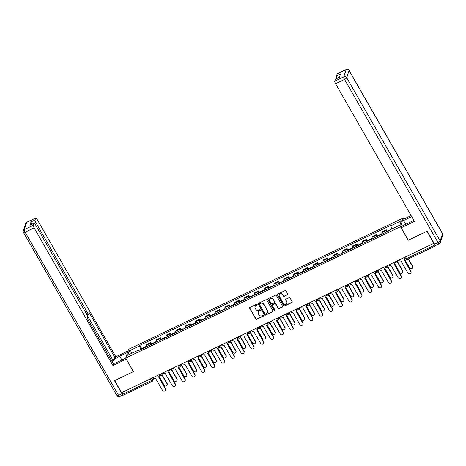 <?xml version="1.0" encoding="UTF-8"?>
<svg xmlns="http://www.w3.org/2000/svg" width="466" height="466" viewBox="0 0 466 466"><rect width="100%" height="100%" fill="white"/><g stroke="black" fill="none" stroke-linecap="round" stroke-linejoin="round"><path stroke-width="0.7" d="M257.168 304.473A0.495 0.46 -161.9 0 0 256.492 304.263L249.933 307.403A0.711 0.658 -161.9 0 0 249.654 308.294L255.793 319.012A0.711 0.658 -161.9 0 0 256.749 319.309L263.313 316.175A0.495 0.46 -161.9 0 0 263.506 315.552A0.495 0.46 -161.9 0 0 262.836 315.342L261.985 315.744A2.272 2.109 -161.9 0 1 258.921 314.783L258.409 313.892A2.272 2.109 -161.9 0 1 259.294 311.043L260.144 310.636A0.495 0.46 -161.9 0 0 260.337 310.012A0.495 0.46 -161.9 0 0 259.667 309.803L258.816 310.21A2.272 2.109 -161.9 0 1 255.747 309.249L255.234 308.358A2.272 2.109 -161.9 0 1 256.119 305.504L256.97 305.096A0.495 0.46 -161.9 0 0 257.168 304.473M287.452 294.809A0.711 0.658 -161.9 0 0 287.732 293.918L286.007 290.912A0.711 0.658 -161.9 0 0 285.052 290.609L277.759 294.098A0.711 0.658 -161.9 0 0 277.486 294.99L283.619 305.708A0.711 0.658 -161.9 0 0 284.58 306.005L291.867 302.521A0.711 0.658 -161.9 0 0 292.147 301.63L290.068 297.995A0.711 0.658 -161.9 0 0 289.106 297.698L285.99 299.189A0.711 0.658 -161.9 0 0 285.71 300.081L286.741 301.881A1.899 1.765 -161.9 0 1 285.285 304.444A1.899 1.765 -161.9 0 1 283.439 303.459L279.396 296.405A1.899 1.765 -161.9 0 1 280.852 293.842A1.899 1.765 -161.9 0 1 282.699 294.827L283.375 296.003A0.711 0.658 -161.9 0 0 284.336 296.3L287.539 294.553A0.711 0.658 -161.9 0 0 287.813 294.302M400.463 226.709L408.21 240.235L426.967 231.27L433.875 243.339L121.597 392.652L114.683 380.582L133.433 371.618L125.692 358.086L400.463 226.709L403.329 217.948L128.558 349.325L125.692 358.086M266.797 300.098A0.711 0.658 -161.9 0 0 265.836 299.795L258.548 303.284A0.711 0.658 -161.9 0 0 258.269 304.176L264.408 314.894A0.711 0.658 -161.9 0 0 265.37 315.191L272.657 311.707A0.711 0.658 -161.9 0 0 272.936 310.816L266.797 300.098M268.154 298.689L275.441 295.205A0.711 0.658 -161.9 0 1 276.402 295.502L282.542 306.22A0.711 0.658 -161.9 0 1 282.262 307.111L279.146 308.603A0.711 0.658 -161.9 0 1 278.185 308.306L275.697 303.96A0.711 0.658 -161.9 0 0 274.736 303.657L272.668 304.648A0.711 0.658 -161.9 0 0 272.389 305.539L274.981 310.065A0.495 0.46 -161.9 0 1 274.602 310.735A0.495 0.46 -161.9 0 1 274.119 310.478L267.88 299.58A0.711 0.658 -161.9 0 1 268.154 298.689M403.987 219.102L403.329 217.948M433.875 243.339L435.04 244.965A1.445 0.384 64.4 0 0 435.827 245.763A1.445 0.384 64.4 0 0 435.902 245.669L436.013 245.314M123.618 394.982A1.445 0.384 -115.6 0 1 123.548 395.075A1.445 0.384 -115.6 0 1 122.756 394.277L151.264 380.646A1.445 0.373 -29.8 0 0 152.691 379.534L153.483 377.629A1.445 1.346 -161.9 0 0 155.44 378.241L162.483 390.327A1.666 1.544 -161.9 0 0 165.512 390.153A1.666 1.544 -161.9 0 0 165.378 388.941L158.522 376.767A1.445 1.346 -161.9 0 0 159.087 374.949L159.162 374.711M121.777 392.57L122.756 394.277M150.646 344.776A3.332 0.885 -115.6 0 1 150.495 343.267L146.341 345.254A3.332 0.885 64.4 0 0 146.493 346.762M146.341 345.254L146.592 344.479L150.745 342.493L151.52 343.844M150.495 343.267L150.745 342.493M161.341 339.149L160.566 337.798L156.413 339.784L156.157 340.564A3.332 0.885 64.4 0 0 156.314 342.067M160.467 340.081A3.332 0.885 -115.6 0 1 160.31 338.578L160.566 337.798M171.156 334.454L170.381 333.103L166.228 335.089L165.978 335.87A3.332 0.885 64.4 0 0 166.129 337.372M170.282 335.386A3.332 0.885 -115.6 0 1 170.131 333.883L170.381 333.103M180.977 329.759L180.202 328.408L176.049 330.394L175.793 331.175A3.332 0.885 64.4 0 0 175.944 332.677M180.103 330.691A3.332 0.885 -115.6 0 1 179.946 329.188L180.202 328.408M190.792 325.064L190.017 323.713L185.864 325.699L185.608 326.48A3.332 0.885 64.4 0 0 185.765 327.982M189.918 326.002A3.332 0.885 -115.6 0 1 189.767 324.493L190.017 323.713M200.613 320.369L199.838 319.018L195.685 321.004L195.429 321.785A3.332 0.885 64.4 0 0 195.58 323.293M199.733 321.307A3.332 0.885 -115.6 0 1 199.582 319.798L199.838 319.018M210.428 315.68L209.653 314.323L205.5 316.309L205.244 317.09A3.332 0.885 64.4 0 0 205.401 318.598M209.554 316.612A3.332 0.885 -115.6 0 1 209.397 315.103L209.653 314.323M220.249 310.985L219.474 309.634L215.321 311.614L215.065 312.395A3.332 0.885 64.4 0 0 215.216 313.903M219.37 311.917A3.332 0.885 -115.6 0 1 219.218 310.408L219.474 309.634M230.064 306.29L229.289 304.939L225.136 306.925L224.88 307.7A3.332 0.885 64.4 0 0 225.037 309.208M229.19 307.222A3.332 0.885 -115.6 0 1 229.033 305.713L229.289 304.939M239.885 301.595L239.11 300.244L234.957 302.23L234.701 303.005A3.332 0.885 64.4 0 0 234.852 304.514M239.006 302.527A3.332 0.885 -115.6 0 1 238.854 301.024L239.11 300.244M249.7 296.9L248.926 295.549L244.772 297.535L244.516 298.316A3.332 0.885 64.4 0 0 244.673 299.819M248.827 297.832A3.332 0.885 -115.6 0 1 248.669 296.329L248.926 295.549M259.521 292.205L258.747 290.854L254.587 292.84L254.337 293.621A3.332 0.885 64.4 0 0 254.488 295.124M258.642 293.137A3.332 0.885 -115.6 0 1 258.49 291.634L258.747 290.854M269.336 287.51L268.562 286.159L264.408 288.145L264.152 288.926A3.332 0.885 64.4 0 0 264.309 290.429M268.463 288.442A3.332 0.885 -115.6 0 1 268.305 286.94L268.562 286.159M279.151 282.815L278.377 281.464L274.224 283.45L273.973 284.231A3.332 0.885 64.4 0 0 274.125 285.74M278.278 283.753A3.332 0.885 -115.6 0 1 278.126 282.245L278.377 281.464M288.972 278.126L288.198 276.769L284.044 278.755L283.788 279.536A3.332 0.885 64.4 0 0 283.945 281.045M288.099 279.058A3.332 0.885 -115.6 0 1 287.941 277.55L288.198 276.769M298.788 273.431L298.013 272.074L293.86 274.06L293.609 274.841A3.332 0.885 64.4 0 0 293.761 276.35M297.914 274.363A3.332 0.885 -115.6 0 1 297.762 272.855L298.013 272.074M308.608 268.736L307.834 267.385L303.681 269.371L303.424 270.146A3.332 0.885 64.4 0 0 303.576 271.655M307.735 269.668A3.332 0.885 -115.6 0 1 307.577 268.16L307.834 267.385M318.424 264.041L317.649 262.69L313.496 264.676L313.239 265.451A3.332 0.885 64.4 0 0 313.397 266.96M317.55 264.973A3.332 0.885 -115.6 0 1 317.398 263.465L317.649 262.69M328.245 259.346L327.47 257.995L323.317 259.981L323.06 260.762A3.332 0.885 64.4 0 0 323.212 262.265M327.365 260.278A3.332 0.885 -115.6 0 1 327.214 258.776L327.47 257.995M338.06 254.652L337.285 253.3L333.132 255.286L332.875 256.067A3.332 0.885 64.4 0 0 333.033 257.57M337.186 255.584A3.332 0.885 -115.6 0 1 337.029 254.081L337.285 253.3M347.881 249.957L347.106 248.605L342.953 250.591L342.696 251.372A3.332 0.885 64.4 0 0 342.848 252.875M347.001 250.889A3.332 0.885 -115.6 0 1 346.85 249.386L347.106 248.605M357.696 245.262L356.921 243.91L352.768 245.897L352.512 246.677A3.332 0.885 64.4 0 0 352.669 248.18M356.822 246.199A3.332 0.885 -115.6 0 1 356.665 244.691L356.921 243.91M367.517 240.567L366.742 239.215L362.589 241.202L362.332 241.982A3.332 0.885 64.4 0 0 362.484 243.491M366.637 241.505A3.332 0.885 -115.6 0 1 366.486 239.996L366.742 239.215M377.332 235.878L376.557 234.52L372.404 236.507L372.148 237.287A3.332 0.885 64.4 0 0 372.305 238.796M376.458 236.81A3.332 0.885 -115.6 0 1 376.301 235.301L376.557 234.52M387.153 231.183L386.378 229.831L382.219 231.812L381.969 232.592A3.332 0.885 64.4 0 0 382.12 234.101M386.273 232.115A3.332 0.885 -115.6 0 1 386.122 230.606L386.378 229.831M138.647 350.514L138.251 350.199L127.678 355.249L129.082 350.962L139.654 345.906L140.755 349.506M391.731 228.998L390.764 225.841L390.962 225.241L139.852 345.306L139.654 345.906M390.764 225.841L401.337 220.785L399.933 225.078L389.36 230.134L389.168 230.734L138.058 350.799L138.251 350.199M141.705 348.539L139.852 345.306M129.082 350.962L132.356 353.018M257.226 304.7A0.495 0.46 -161.9 0 1 257.057 304.846L256.207 305.247A2.272 2.109 -161.9 0 0 255.1 306.576M258.269 312.115A2.272 2.109 -161.9 0 1 259.376 310.787L260.226 310.379A0.495 0.46 -161.9 0 0 260.401 310.24M249.654 307.653A0.711 0.658 -161.9 0 0 249.735 308.038L255.875 318.756A0.711 0.658 -161.9 0 0 256.836 319.059L263.395 315.919A0.495 0.46 -161.9 0 0 263.57 315.779M258.269 303.535A0.711 0.658 -161.9 0 0 258.356 303.919L264.496 314.637A0.711 0.658 -161.9 0 0 265.451 314.934L272.744 311.451A0.711 0.658 -161.9 0 0 273.018 311.201M259.708 303.791A0.495 0.46 -161.9 0 0 259.51 304.415L264.898 313.822A0.495 0.46 -161.9 0 0 265.568 314.032L266.465 313.606A2.272 2.109 -161.9 0 0 267.35 310.752L263.669 304.321A2.272 2.109 -161.9 0 0 260.599 303.366L259.789 303.535A0.495 0.46 -161.9 0 0 259.533 303.931M267.571 312.278A2.272 2.109 -161.9 0 0 267.437 310.496L267.35 310.752M259.789 303.535L260.686 303.11A2.272 2.109 -161.9 0 1 263.75 304.071L267.437 310.496M272.389 304.898A0.711 0.658 -161.9 0 1 272.75 304.391L274.824 303.401A0.711 0.658 -161.9 0 1 275.779 303.704L278.266 308.049A0.711 0.658 -161.9 0 0 279.227 308.346L282.349 306.855A0.711 0.658 -161.9 0 0 282.623 306.605M267.874 298.939A0.711 0.658 -161.9 0 0 267.962 299.323L274.2 310.222A0.495 0.46 -161.9 0 0 275.045 310.292M273.111 299.446A1.899 1.765 -161.9 0 0 269.657 299.65A1.899 1.765 -161.9 0 0 269.808 301.03L271.229 303.512A0.711 0.658 -161.9 0 0 272.191 303.815L274.258 302.824A0.711 0.658 -161.9 0 0 274.538 301.933L273.198 299.189A1.899 1.765 -161.9 0 0 269.703 299.522M274.62 302.317A0.711 0.658 -161.9 0 0 274.62 301.677L274.538 301.933M273.198 299.189L274.62 301.677M279.291 294.896A1.899 1.765 -161.9 0 1 282.786 294.57L283.456 295.747A0.711 0.658 -161.9 0 0 284.417 296.044L287.539 294.553M286.934 303.133A1.899 1.765 -161.9 0 0 286.829 301.624L286.741 301.881M285.71 299.44A0.711 0.658 -161.9 0 0 285.792 299.824L286.829 301.624M277.48 294.349A0.711 0.658 -161.9 0 0 277.567 294.733L283.707 305.451A0.711 0.658 -161.9 0 0 284.662 305.748L291.955 302.265A0.711 0.658 -161.9 0 0 292.229 302.015M144.635 347.653A1.812 0.483 -115.6 0 1 144.722 347.094L146.376 346.302M159.052 376.312L164.154 385.219A1.666 1.544 -161.9 0 0 167.183 385.044A1.666 1.544 -161.9 0 0 167.049 383.833L161.883 374.81M143.563 348.166A1.812 0.483 -115.6 0 1 143.656 347.607A1.812 0.483 -115.6 0 1 144.145 347.886M141.297 349.244A1.812 0.483 -115.6 0 1 141.39 348.69L143.656 347.607M161.993 374.483L167.154 383.501A1.666 1.544 18.1 0 1 167.294 384.712L167.183 385.044M159.349 375.031A1.445 1.346 18.1 0 1 159.314 375.672L159.203 376.004M158.661 376.691L165.482 388.609A1.666 1.544 18.1 0 1 165.622 389.821L165.512 390.153M154.45 342.959A1.812 0.483 -115.6 0 1 154.543 342.399L156.197 341.607M168.873 371.618L173.969 380.524A1.666 1.544 -161.9 0 0 176.998 380.349A1.666 1.544 -161.9 0 0 176.864 379.138L171.698 370.115M153.378 343.471A1.812 0.483 -115.6 0 1 153.471 342.912A1.812 0.483 -115.6 0 1 153.961 343.192M151.118 344.555A1.812 0.483 -115.6 0 1 151.205 343.995L153.471 342.912M171.814 369.794L176.975 378.806A1.666 1.544 18.1 0 1 177.109 380.017L176.998 380.349M164.271 338.264A1.812 0.483 -115.6 0 1 164.358 337.704L166.013 336.912M178.688 366.923L183.79 375.829A1.666 1.544 -161.9 0 0 186.819 375.654A1.666 1.544 -161.9 0 0 186.685 374.443L181.519 365.42M163.199 338.776A1.812 0.483 -115.6 0 1 163.286 338.217A1.812 0.483 -115.6 0 1 163.782 338.497M160.933 339.86A1.812 0.483 -115.6 0 1 161.026 339.3L163.286 338.217M181.629 365.099L186.79 374.111A1.666 1.544 18.1 0 1 186.924 375.322L186.819 375.654M126.28 359.123L112.97 365.56L34.111 227.862L25.112 232.167L118.562 395.337L121.964 393.718L114.49 380.675L133.375 371.647L126.251 359.21M125.744 358.185L117.811 361.977A8.143 2.109 -29.8 0 1 113.162 363.521M121.871 360.037L119.686 356.228A8.143 2.109 -29.8 0 0 112.108 361.686M119.686 356.228L127.521 352.482M128.016 350.974L115.842 356.799L115.347 358.307L89.291 312.808L88.901 314.014A2.173 0.577 64.4 0 1 88.79 314.148A2.173 0.577 64.4 0 1 87.608 312.96L35.841 222.573L34.373 223.278M111.98 361.459L112.58 359.63L115.347 358.307M115.842 356.799L36.977 219.102A2.173 0.577 64.4 0 0 35.795 217.907A2.173 0.577 64.4 0 0 35.684 218.047L26.684 222.352L24.319 229.581L33.319 225.276L33.954 223.336A2.173 0.577 64.4 0 1 34.065 223.197A2.173 0.577 64.4 0 1 35.247 224.391L87.014 314.771A2.173 0.577 64.4 0 1 87.806 317.358L87.41 318.558L113.465 364.051L112.97 365.56M35.684 218.047L35.049 219.987A2.173 0.577 64.4 0 0 35.841 222.573M31.711 224.321A2.173 0.577 -115.6 0 1 31.024 221.915L29.929 225.259A2.173 0.577 -115.6 0 1 30.034 225.125L34.065 223.197M33.319 225.276A2.173 0.577 64.4 0 0 34.111 227.862M121.964 393.718A2.173 0.577 64.4 0 0 123.146 394.906A2.173 0.577 64.4 0 0 123.187 394.883M112.58 359.63L87.567 315.954M405.705 224.321L403.527 220.517L404.016 219.008L411.105 215.618M403.527 220.517L411.676 216.62M434.621 244.219L438.023 242.594A2.173 0.577 64.4 0 0 439.205 243.788L435.809 245.413A2.173 0.577 -115.6 0 1 434.621 244.219L427.153 231.177L408.274 240.206L401.15 227.769L401.645 226.266L410.581 221.991A8.143 2.109 -29.8 0 0 413.75 220.237M401.15 227.769L414.431 221.42L335.572 83.723A2.173 0.577 -115.6 0 1 334.78 81.136L335.415 79.197A2.173 0.577 -115.6 0 1 335.52 79.057L339.475 77.164M337.198 78.253A2.173 0.577 -115.6 0 1 336.51 75.853L337.145 73.908A2.173 0.577 -115.6 0 1 337.25 73.774L346.25 69.469A2.173 0.577 64.4 0 0 346.145 69.609L337.145 73.908M335.415 79.197L339.44 77.269L340.535 73.925L336.51 75.853M163.205 372.759L163.304 372.934A1.445 1.346 -161.9 0 0 165.255 373.546L172.298 385.632A1.666 1.544 -161.9 0 0 175.327 385.458A1.666 1.544 -161.9 0 0 175.193 384.246L168.343 372.072A1.445 1.346 -161.9 0 0 168.902 370.254L168.983 370.021M169.17 370.336A1.445 1.346 18.1 0 1 169.129 370.977L169.024 371.309M168.476 371.996L175.303 383.914A1.666 1.544 18.1 0 1 175.437 385.126L175.327 385.458M173.02 368.064L173.119 368.239A1.445 1.346 -161.9 0 0 175.076 368.851L182.119 380.938A1.666 1.544 -161.9 0 0 185.148 380.763A1.666 1.544 -161.9 0 0 185.014 379.551L178.158 367.377A1.445 1.346 -161.9 0 0 178.723 365.56L178.932 365.56A1.445 0.373 -29.8 0 0 180.202 365.262A1.445 0.373 -29.8 0 0 181.449 364.237L181.53 363.998M178.985 365.641A1.445 1.346 18.1 0 1 178.95 366.282L178.839 366.614M178.292 367.301L185.119 379.219A1.666 1.544 18.1 0 1 185.252 380.431L185.148 380.763M174.086 333.569A1.812 0.483 -115.6 0 1 174.179 333.009L175.833 332.223M188.509 362.228L193.606 371.134A1.666 1.544 -161.9 0 0 196.635 370.959A1.666 1.544 -161.9 0 0 196.501 369.748L191.334 360.725M173.014 334.081A1.812 0.483 -115.6 0 1 173.107 333.522A1.812 0.483 -115.6 0 1 173.597 333.802M170.748 335.165A1.812 0.483 -115.6 0 1 170.841 334.605L173.107 333.522M191.444 360.404L196.611 369.416A1.666 1.544 18.1 0 1 196.745 370.627L196.635 370.959M183.907 328.874A1.812 0.483 -115.6 0 1 183.994 328.314L185.649 327.528M198.324 357.533L203.426 366.439A1.666 1.544 -161.9 0 0 206.455 366.264A1.666 1.544 -161.9 0 0 206.321 365.059L201.155 356.036M182.835 329.386A1.812 0.483 -115.6 0 1 182.922 328.827A1.812 0.483 -115.6 0 1 183.418 329.107M180.569 330.47A1.812 0.483 -115.6 0 1 180.657 329.911L182.922 328.827M201.265 355.709L206.426 364.727A1.666 1.544 18.1 0 1 206.56 365.932L206.455 366.264M193.722 324.179A1.812 0.483 -115.6 0 1 193.815 323.625L195.47 322.833M208.139 352.838L213.242 361.744A1.666 1.544 -161.9 0 0 216.271 361.569A1.666 1.544 -161.9 0 0 216.137 360.364L210.97 351.341M192.65 324.691A1.812 0.483 -115.6 0 1 192.743 324.132A1.812 0.483 -115.6 0 1 193.233 324.412M190.384 325.775A1.812 0.483 -115.6 0 1 190.477 325.216L192.743 324.132M211.081 351.014L216.247 360.032A1.666 1.544 18.1 0 1 216.381 361.237L216.271 361.569M182.841 363.369L182.94 363.544A1.445 1.346 -161.9 0 0 184.891 364.156L191.934 376.243A1.666 1.544 -161.9 0 0 194.963 376.068A1.666 1.544 -161.9 0 0 194.829 374.862L187.979 362.682A1.445 1.346 -161.9 0 0 188.538 360.865L188.753 360.865A1.445 0.373 -29.8 0 0 190.017 360.567A1.445 0.373 -29.8 0 0 191.27 359.542L191.345 359.303M188.806 360.946A1.445 1.346 18.1 0 1 188.765 361.587L188.654 361.919M188.113 362.606L194.939 374.53A1.666 1.544 18.1 0 1 195.073 375.736L194.963 376.068M192.656 358.674L192.755 358.849A1.445 1.346 -161.9 0 0 194.712 359.461L201.755 371.548A1.666 1.544 -161.9 0 0 204.784 371.373A1.666 1.544 -161.9 0 0 204.65 370.167L197.794 357.987A1.445 1.346 -161.9 0 0 198.359 356.175L198.434 355.937M198.621 356.257A1.445 1.346 18.1 0 1 198.586 356.892L198.475 357.224M197.928 357.911L204.755 369.835A1.666 1.544 18.1 0 1 204.889 371.041L204.784 371.373M202.477 353.985L202.576 354.154A1.445 1.346 -161.9 0 0 204.527 354.766L211.57 366.853A1.666 1.544 -161.9 0 0 214.599 366.678A1.666 1.544 -161.9 0 0 214.465 365.472L207.615 353.292A1.445 1.346 -161.9 0 0 208.174 351.481L208.255 351.242M208.442 351.562A1.445 1.346 18.1 0 1 208.401 352.197L208.29 352.529M207.749 353.216L214.576 365.14A1.666 1.544 18.1 0 1 214.71 366.346L214.599 366.678M203.537 319.484A1.812 0.483 -115.6 0 1 203.63 318.93L205.285 318.138M217.96 348.149L223.063 357.049A1.666 1.544 -161.9 0 0 226.092 356.88A1.666 1.544 -161.9 0 0 225.958 355.669L220.785 346.646M202.471 319.996A1.812 0.483 -115.6 0 1 202.559 319.443A1.812 0.483 -115.6 0 1 203.054 319.723M200.205 321.08A1.812 0.483 -115.6 0 1 200.293 320.521L202.559 319.443M220.901 346.32L226.062 355.337A1.666 1.544 18.1 0 1 226.196 356.548L226.092 356.88M212.292 349.29L212.391 349.465A1.445 1.346 -161.9 0 0 214.348 350.077L221.391 362.158A1.666 1.544 -161.9 0 0 224.42 361.989A1.666 1.544 -161.9 0 0 224.286 360.777L217.43 348.597A1.445 1.346 -161.9 0 0 217.995 346.786L218.071 346.547M218.257 346.867A1.445 1.346 18.1 0 1 218.222 347.502L218.111 347.834M217.564 348.527L224.391 360.445A1.666 1.544 18.1 0 1 224.525 361.657L224.42 361.989M213.358 314.795A1.812 0.483 -115.6 0 1 213.445 314.235L215.106 313.443M227.775 343.454L232.878 352.36A1.666 1.544 -161.9 0 0 235.907 352.185A1.666 1.544 -161.9 0 0 235.773 350.974L230.606 341.951M212.286 315.301A1.812 0.483 -115.6 0 1 212.38 314.748A1.812 0.483 -115.6 0 1 212.869 315.028M210.02 316.385A1.812 0.483 -115.6 0 1 210.114 315.832L212.38 314.748M230.717 341.625L235.883 350.642A1.666 1.544 18.1 0 1 236.017 351.853L235.907 352.185M222.113 344.595L222.212 344.77A1.445 1.346 -161.9 0 0 224.163 345.382L231.206 357.469A1.666 1.544 -161.9 0 0 234.235 357.294A1.666 1.544 -161.9 0 0 234.101 356.082L227.245 343.908A1.445 1.346 -161.9 0 0 227.81 342.091L227.891 341.852M228.078 342.172A1.445 1.346 18.1 0 1 228.037 342.813L227.926 343.145M227.385 343.832L234.212 355.75A1.666 1.544 18.1 0 1 234.346 356.962L234.235 357.294M223.173 310.1A1.812 0.483 -115.6 0 1 223.266 309.541L224.921 308.748M237.596 338.759L242.699 347.665A1.666 1.544 -161.9 0 0 245.728 347.49A1.666 1.544 -161.9 0 0 245.588 346.279L240.421 337.256M222.107 310.606A1.812 0.483 -115.6 0 1 222.195 310.053A1.812 0.483 -115.6 0 1 222.69 310.333M219.841 311.69A1.812 0.483 -115.6 0 1 219.929 311.137L222.195 310.053M240.538 336.93L245.699 345.947A1.666 1.544 18.1 0 1 245.832 347.158L245.728 347.49M231.928 339.9L232.027 340.075A1.445 1.346 -161.9 0 0 233.979 340.687L241.021 352.774A1.666 1.544 -161.9 0 0 244.056 352.599A1.666 1.544 -161.9 0 0 243.916 351.387L237.066 339.213A1.445 1.346 -161.9 0 0 237.631 337.396L237.707 337.157M237.893 337.477A1.445 1.346 18.1 0 1 237.852 338.118L237.747 338.45M237.2 339.137L244.027 351.055A1.666 1.544 18.1 0 1 244.161 352.267L244.056 352.599M232.994 305.405A1.812 0.483 -115.6 0 1 233.082 304.846L234.736 304.053M247.411 334.064L252.514 342.97A1.666 1.544 -161.9 0 0 255.543 342.795A1.666 1.544 -161.9 0 0 255.409 341.584L250.242 332.561M231.922 305.917A1.812 0.483 -115.6 0 1 232.016 305.358A1.812 0.483 -115.6 0 1 232.505 305.638M229.656 307.001A1.812 0.483 -115.6 0 1 229.75 306.442L232.016 305.358M250.353 332.241L255.519 341.252A1.666 1.544 18.1 0 1 255.653 342.463L255.543 342.795M241.743 335.205L241.848 335.38A1.445 1.346 -161.9 0 0 243.8 335.992L250.842 348.079A1.666 1.544 -161.9 0 0 253.871 347.904A1.666 1.544 -161.9 0 0 253.737 346.692L246.881 334.518A1.445 1.346 -161.9 0 0 247.446 332.701L247.522 332.462M247.708 332.782A1.445 1.346 18.1 0 1 247.673 333.423L247.562 333.755M247.021 334.442L253.848 346.36A1.666 1.544 18.1 0 1 253.982 347.572L253.871 347.904M242.809 300.71A1.812 0.483 -115.6 0 1 242.903 300.151L244.557 299.358M257.232 329.369L262.329 338.275A1.666 1.544 -161.9 0 0 265.364 338.1A1.666 1.544 -161.9 0 0 265.224 336.889L260.057 327.866M241.743 301.222A1.812 0.483 -115.6 0 1 241.831 300.663A1.812 0.483 -115.6 0 1 242.32 300.943M239.477 302.306A1.812 0.483 -115.6 0 1 239.565 301.747L241.831 300.663M260.174 327.546L265.335 336.557A1.666 1.544 18.1 0 1 265.469 337.768L265.364 338.1M251.564 330.51L251.663 330.685A1.445 1.346 -161.9 0 0 253.615 331.297L260.657 343.384A1.666 1.544 -161.9 0 0 263.692 343.209A1.666 1.544 -161.9 0 0 263.552 341.997L256.702 329.823A1.445 1.346 -161.9 0 0 257.267 328.006L257.343 327.773M257.529 328.087A1.445 1.346 18.1 0 1 257.488 328.728L257.383 329.06M256.836 329.747L263.663 341.665A1.666 1.544 18.1 0 1 263.797 342.877L263.692 343.209M252.63 296.015A1.812 0.483 -115.6 0 1 252.718 295.456L254.372 294.663M267.047 324.674L272.15 333.58A1.666 1.544 -161.9 0 0 275.179 333.406A1.666 1.544 -161.9 0 0 275.045 332.194L269.878 323.171M251.558 296.527A1.812 0.483 -115.6 0 1 251.652 295.968A1.812 0.483 -115.6 0 1 252.141 296.248M249.293 297.611A1.812 0.483 -115.6 0 1 249.386 297.052L251.652 295.968M269.989 322.851L275.156 331.862A1.666 1.544 18.1 0 1 275.29 333.073L275.179 333.406M261.379 325.816L261.484 325.99A1.445 1.346 -161.9 0 0 263.436 326.602L270.478 338.689A1.666 1.544 -161.9 0 0 273.507 338.514A1.666 1.544 -161.9 0 0 273.373 337.302L266.517 325.128A1.445 1.346 -161.9 0 0 267.082 323.311L267.158 323.078M267.344 323.392A1.445 1.346 18.1 0 1 267.309 324.033L267.199 324.365M266.657 325.052L273.484 336.97A1.666 1.544 18.1 0 1 273.618 338.182L273.507 338.514M262.445 291.32A1.812 0.483 -115.6 0 1 262.539 290.761L264.193 289.974M276.868 319.979L281.965 328.885A1.666 1.544 -161.9 0 0 284.994 328.711A1.666 1.544 -161.9 0 0 284.86 327.505L279.693 318.482M261.379 291.832A1.812 0.483 -115.6 0 1 261.467 291.273A1.812 0.483 -115.6 0 1 261.956 291.553M259.113 292.916A1.812 0.483 -115.6 0 1 259.201 292.357L261.467 291.273M279.81 318.156L284.971 327.173A1.666 1.544 18.1 0 1 285.105 328.379L284.994 328.711M271.2 321.121L271.299 321.295A1.445 1.346 -161.9 0 0 273.251 321.907L280.293 333.994A1.666 1.544 -161.9 0 0 283.322 333.819A1.666 1.544 -161.9 0 0 283.188 332.613L276.338 320.433A1.445 1.346 -161.9 0 0 276.903 318.616L276.979 318.383M277.165 318.703A1.445 1.346 18.1 0 1 277.124 319.338L277.02 319.67M276.472 320.358L283.299 332.281A1.666 1.544 18.1 0 1 283.433 333.487L283.322 333.819M272.266 286.625A1.812 0.483 -115.6 0 1 272.354 286.072L274.008 285.279M286.683 315.284L291.786 324.19A1.666 1.544 -161.9 0 0 294.815 324.016A1.666 1.544 -161.9 0 0 294.681 322.81L289.514 313.787M271.195 287.138A1.812 0.483 -115.6 0 1 271.288 286.578A1.812 0.483 -115.6 0 1 271.777 286.858M268.929 288.221A1.812 0.483 -115.6 0 1 269.022 287.662L271.288 286.578M289.625 313.461L294.786 322.478A1.666 1.544 18.1 0 1 294.926 323.684L294.815 324.016M281.015 316.426L281.115 316.6A1.445 1.346 -161.9 0 0 283.072 317.212L290.114 329.299A1.666 1.544 -161.9 0 0 293.143 329.124A1.666 1.544 -161.9 0 0 293.009 327.918L286.153 315.738A1.445 1.346 -161.9 0 0 286.718 313.927L286.928 313.921A1.445 0.373 -29.8 0 0 288.198 313.624A1.445 0.373 -29.8 0 0 289.444 312.604L289.526 312.36M286.98 314.008A1.445 1.346 18.1 0 1 286.945 314.643L286.835 314.975M286.293 315.663L293.114 327.586A1.666 1.544 18.1 0 1 293.254 328.792L293.143 329.124M282.081 281.93A1.812 0.483 -115.6 0 1 282.175 281.377L283.829 280.584M296.504 310.589L301.601 319.495A1.666 1.544 -161.9 0 0 304.63 319.321A1.666 1.544 -161.9 0 0 304.496 318.115L299.329 309.092M281.015 282.443A1.812 0.483 -115.6 0 1 281.103 281.883A1.812 0.483 -115.6 0 1 281.592 282.163M278.75 283.526A1.812 0.483 -115.6 0 1 278.837 282.967L281.103 281.883M299.446 308.766L304.607 317.783A1.666 1.544 18.1 0 1 304.741 318.989L304.63 319.321M290.836 311.737L290.935 311.911A1.445 1.346 -161.9 0 0 292.887 312.517L299.929 324.604A1.666 1.544 -161.9 0 0 302.958 324.429A1.666 1.544 -161.9 0 0 302.824 323.223L295.974 311.043A1.445 1.346 -161.9 0 0 296.533 309.232L296.749 309.232A1.445 0.373 -29.8 0 0 298.013 308.929A1.445 0.373 -29.8 0 0 299.265 307.91L299.341 307.665M296.801 309.313A1.445 1.346 18.1 0 1 296.76 309.948L296.656 310.28M296.108 310.973L302.935 322.891A1.666 1.544 18.1 0 1 303.069 324.097L302.958 324.429M291.902 277.235A1.812 0.483 -115.6 0 1 291.99 276.682L293.644 275.889M306.319 305.9L311.422 314.806A1.666 1.544 -161.9 0 0 314.451 314.632A1.666 1.544 -161.9 0 0 314.317 313.42L309.15 304.397M290.831 277.748A1.812 0.483 -115.6 0 1 290.924 277.194A1.812 0.483 -115.6 0 1 291.413 277.474M288.565 278.831A1.812 0.483 -115.6 0 1 288.658 278.278L290.924 277.194M309.261 304.071L314.422 313.088A1.666 1.544 18.1 0 1 314.556 314.3L314.451 314.632M300.652 307.042L300.751 307.216A1.445 1.346 -161.9 0 0 302.708 307.828L309.75 319.915A1.666 1.544 -161.9 0 0 312.779 319.74A1.666 1.544 -161.9 0 0 312.645 318.528L305.789 306.348A1.445 1.346 -161.9 0 0 306.354 304.537L306.43 304.298M306.616 304.618A1.445 1.346 18.1 0 1 306.581 305.253L306.471 305.585M305.923 306.279L312.75 318.196A1.666 1.544 18.1 0 1 312.884 319.408L312.779 319.74M301.718 272.546A1.812 0.483 -115.6 0 1 301.811 271.987L303.465 271.195M316.14 301.205L321.237 310.111A1.666 1.544 -161.9 0 0 324.266 309.937A1.666 1.544 -161.9 0 0 324.132 308.725L318.965 299.702M300.646 273.053A1.812 0.483 -115.6 0 1 300.739 272.499A1.812 0.483 -115.6 0 1 301.228 272.779M298.38 274.136A1.812 0.483 -115.6 0 1 298.473 273.583L300.739 272.499M319.082 299.376L324.243 308.393A1.666 1.544 18.1 0 1 324.377 309.605L324.266 309.937M310.473 302.347L310.572 302.521A1.445 1.346 -161.9 0 0 312.523 303.133L319.565 315.22A1.666 1.544 -161.9 0 0 322.594 315.045A1.666 1.544 -161.9 0 0 322.46 313.834L315.61 301.659A1.445 1.346 -161.9 0 0 316.169 299.842L316.251 299.603M316.437 299.923A1.445 1.346 18.1 0 1 316.397 300.564L316.286 300.896M315.744 301.584L322.571 313.502A1.666 1.544 18.1 0 1 322.705 314.713L322.594 315.045M311.538 267.851A1.812 0.483 -115.6 0 1 311.626 267.292L313.28 266.5M325.955 296.51L331.058 305.416A1.666 1.544 -161.9 0 0 334.087 305.242A1.666 1.544 -161.9 0 0 333.953 304.03L328.786 295.007M310.467 268.364A1.812 0.483 -115.6 0 1 310.554 267.804A1.812 0.483 -115.6 0 1 311.049 268.084M308.201 269.441A1.812 0.483 -115.6 0 1 308.288 268.888L310.554 267.804M328.897 294.681L334.058 303.698A1.666 1.544 18.1 0 1 334.192 304.91L334.087 305.242M320.288 297.652L320.387 297.826A1.445 1.346 -161.9 0 0 322.344 298.438L329.386 310.525A1.666 1.544 -161.9 0 0 332.415 310.35A1.666 1.544 -161.9 0 0 332.281 309.139L325.425 296.964A1.445 1.346 -161.9 0 0 325.99 295.147L326.066 294.908M326.252 295.228A1.445 1.346 18.1 0 1 326.217 295.869L326.107 296.201M325.559 296.889L332.386 308.807A1.666 1.544 18.1 0 1 332.52 310.018L332.415 310.35M321.354 263.156A1.812 0.483 -115.6 0 1 321.447 262.597L323.101 261.805M335.77 291.815L340.873 300.721A1.666 1.544 -161.9 0 0 343.902 300.547A1.666 1.544 -161.9 0 0 343.768 299.335L338.601 290.312M320.282 263.669A1.812 0.483 -115.6 0 1 320.375 263.109A1.812 0.483 -115.6 0 1 320.864 263.389M318.016 264.752A1.812 0.483 -115.6 0 1 318.109 264.193L320.375 263.109M338.712 289.992L343.879 299.003A1.666 1.544 18.1 0 1 344.013 300.215L343.902 300.547M330.109 292.957L330.208 293.131A1.445 1.346 -161.9 0 0 332.159 293.743L339.201 305.83A1.666 1.544 -161.9 0 0 342.23 305.655A1.666 1.544 -161.9 0 0 342.096 304.444L335.246 292.269A1.445 1.346 -161.9 0 0 335.805 290.452L335.887 290.219M336.073 290.534A1.445 1.346 18.1 0 1 336.033 291.174L335.922 291.506M335.38 292.194L342.207 304.112A1.666 1.544 18.1 0 1 342.341 305.323L342.23 305.655M331.175 258.461A1.812 0.483 -115.6 0 1 331.262 257.902L332.916 257.11M345.591 287.12L350.694 296.026A1.666 1.544 -161.9 0 0 353.723 295.852A1.666 1.544 -161.9 0 0 353.589 294.64L348.417 285.617M330.103 258.974A1.812 0.483 -115.6 0 1 330.19 258.414A1.812 0.483 -115.6 0 1 330.685 258.694M327.837 260.057A1.812 0.483 -115.6 0 1 327.924 259.498L330.19 258.414M348.533 285.297L353.694 294.308A1.666 1.544 18.1 0 1 353.828 295.52L353.723 295.852M339.924 288.262L340.023 288.437A1.445 1.346 -161.9 0 0 341.98 289.048L349.022 301.135A1.666 1.544 -161.9 0 0 352.051 300.96A1.666 1.544 -161.9 0 0 351.917 299.749L345.061 287.574A1.445 1.346 -161.9 0 0 345.626 285.757L345.702 285.524M345.888 285.839A1.445 1.346 18.1 0 1 345.854 286.479L345.743 286.811M345.195 287.499L352.022 299.417A1.666 1.544 18.1 0 1 352.156 300.628L352.051 300.96M340.99 253.766A1.812 0.483 -115.6 0 1 341.077 253.207L342.737 252.421M355.407 282.425L360.509 291.332A1.666 1.544 -161.9 0 0 363.538 291.157A1.666 1.544 -161.9 0 0 363.404 289.945L358.238 280.922M339.918 254.279A1.812 0.483 -115.6 0 1 340.011 253.72A1.812 0.483 -115.6 0 1 340.5 253.999M337.652 255.362A1.812 0.483 -115.6 0 1 337.745 254.803L340.011 253.72M358.348 280.602L363.515 289.613A1.666 1.544 18.1 0 1 363.649 290.825L363.538 291.157M349.745 283.567L349.844 283.742A1.445 1.346 -161.9 0 0 351.795 284.353L358.837 296.44A1.666 1.544 -161.9 0 0 361.866 296.265A1.666 1.544 -161.9 0 0 361.733 295.06L354.876 282.879A1.445 1.346 -161.9 0 0 355.442 281.062L355.523 280.829M355.709 281.144A1.445 1.346 18.1 0 1 355.669 281.784L355.558 282.116M355.016 282.804L361.843 294.728A1.666 1.544 18.1 0 1 361.977 295.933L361.866 296.265M350.805 249.071A1.812 0.483 -115.6 0 1 350.898 248.512L352.552 247.726M365.228 277.73L370.33 286.637A1.666 1.544 -161.9 0 0 373.359 286.462A1.666 1.544 -161.9 0 0 373.225 285.256L368.053 276.233M349.739 249.584A1.812 0.483 -115.6 0 1 349.826 249.025A1.812 0.483 -115.6 0 1 350.321 249.304M347.473 250.667A1.812 0.483 -115.6 0 1 347.56 250.108L349.826 249.025M368.169 275.907L373.33 284.924A1.666 1.544 18.1 0 1 373.464 286.13L373.359 286.462M359.56 278.872L359.659 279.047A1.445 1.346 -161.9 0 0 361.616 279.658L368.658 291.745A1.666 1.544 -161.9 0 0 371.687 291.57A1.666 1.544 -161.9 0 0 371.553 290.365L364.697 278.185A1.445 1.346 -161.9 0 0 365.262 276.373L365.338 276.134M365.525 276.454A1.445 1.346 18.1 0 1 365.484 277.089L365.379 277.421M364.831 278.109L371.658 290.033A1.666 1.544 18.1 0 1 371.792 291.238L371.687 291.57M360.626 244.376A1.812 0.483 -115.6 0 1 360.713 243.823L362.367 243.031M375.043 273.035L380.145 281.942A1.666 1.544 -161.9 0 0 383.174 281.767A1.666 1.544 -161.9 0 0 383.04 280.561L377.874 271.538M359.554 244.889A1.812 0.483 -115.6 0 1 359.647 244.33A1.812 0.483 -115.6 0 1 360.136 244.609M357.288 245.972A1.812 0.483 -115.6 0 1 357.381 245.413L359.647 244.33M377.984 271.212L383.151 280.229A1.666 1.544 18.1 0 1 383.285 281.435L383.174 281.767M369.375 274.183L369.48 274.352A1.445 1.346 -161.9 0 0 371.431 274.963L378.474 287.05A1.666 1.544 -161.9 0 0 381.503 286.875A1.666 1.544 -161.9 0 0 381.369 285.67L374.513 273.49A1.445 1.346 -161.9 0 0 375.078 271.678L375.153 271.439M375.34 271.76A1.445 1.346 18.1 0 1 375.305 272.394L375.194 272.726M374.652 273.414L381.479 285.338A1.666 1.544 18.1 0 1 381.613 286.543L381.503 286.875M370.441 239.681A1.812 0.483 -115.6 0 1 370.534 239.128L372.188 238.336M384.864 268.346L389.96 277.247A1.666 1.544 -161.9 0 0 392.995 277.078A1.666 1.544 -161.9 0 0 392.855 275.866L387.689 266.843M369.375 240.194A1.812 0.483 -115.6 0 1 369.462 239.641A1.812 0.483 -115.6 0 1 369.952 239.92M367.109 241.277A1.812 0.483 -115.6 0 1 367.196 240.718L369.462 239.641M387.805 266.517L392.966 275.534A1.666 1.544 18.1 0 1 393.1 276.746L392.995 277.078M379.196 269.488L379.295 269.663A1.445 1.346 -161.9 0 0 381.246 270.274L388.289 282.355A1.666 1.544 -161.9 0 0 391.323 282.186A1.666 1.544 -161.9 0 0 391.184 280.975L384.333 268.795A1.445 1.346 -161.9 0 0 384.899 266.983L384.974 266.744M385.161 267.065A1.445 1.346 18.1 0 1 385.12 267.7L385.015 268.032M384.467 268.725L391.294 280.643A1.666 1.544 18.1 0 1 391.428 281.854L391.323 282.186M380.262 234.992A1.812 0.483 -115.6 0 1 380.349 234.433L382.003 233.641M394.679 263.651L399.781 272.558A1.666 1.544 -161.9 0 0 402.81 272.383A1.666 1.544 -161.9 0 0 402.676 271.171L397.51 262.148M379.19 235.499A1.812 0.483 -115.6 0 1 379.283 234.946A1.812 0.483 -115.6 0 1 379.773 235.225M376.924 236.582A1.812 0.483 -115.6 0 1 377.017 236.029L379.283 234.946M397.62 261.822L402.787 270.839A1.666 1.544 18.1 0 1 402.921 272.051L402.81 272.383M389.011 264.793L389.116 264.968A1.445 1.346 -161.9 0 0 391.067 265.579L398.11 277.666A1.666 1.544 -161.9 0 0 401.139 277.491A1.666 1.544 -161.9 0 0 401.005 276.28L394.149 264.106A1.445 1.346 -161.9 0 0 394.714 262.288L394.929 262.288A1.445 0.373 -29.8 0 0 396.193 261.991A1.445 0.373 -29.8 0 0 397.44 260.966L397.521 260.721M394.976 262.37A1.445 1.346 18.1 0 1 394.941 263.01L394.83 263.342M394.288 264.03L401.115 275.948A1.666 1.544 18.1 0 1 401.249 277.159L401.139 277.491M390.135 229.761A1.812 0.483 -115.6 0 1 390.17 229.738L391.731 228.992M404.5 258.956L409.597 267.863A1.666 1.544 -161.9 0 0 412.626 267.688A1.666 1.544 -161.9 0 0 412.492 266.476L408.199 258.974M389.011 230.804A1.812 0.483 -115.6 0 1 389.098 230.251A1.812 0.483 -115.6 0 1 389.314 230.286M386.745 231.887A1.812 0.483 -115.6 0 1 386.832 231.334L389.098 230.251M408.432 258.863L412.602 266.144A1.666 1.544 18.1 0 1 412.736 267.356L412.626 267.688M398.832 260.098L398.931 260.273A1.445 1.346 -161.9 0 0 400.882 260.884L407.925 272.971A1.666 1.544 -161.9 0 0 410.954 272.796A1.666 1.544 -161.9 0 0 410.82 271.585L403.97 259.411A1.445 1.346 -161.9 0 0 404.535 257.593L405.437 258.805A1.445 0.373 -29.8 0 0 406.527 258.595L435.04 244.965M404.797 257.686A1.445 1.346 18.1 0 1 404.756 258.315L404.651 258.647M404.104 259.335L410.93 271.253A1.666 1.544 18.1 0 1 411.064 272.464L410.954 272.796M151.904 378.159L152.691 379.534A1.445 1.346 -161.9 0 1 152.126 381.351A1.445 0.384 -115.6 0 1 152.056 381.444A1.445 0.384 -115.6 0 1 151.264 380.646L150.285 378.934M376.301 235.301L372.148 237.287M366.486 239.996L362.332 241.982M356.665 244.691L352.512 246.677M346.85 249.386L342.696 251.372M337.029 254.081L332.875 256.067M327.214 258.776L323.06 260.762M317.398 263.465L313.239 265.451M307.577 268.16L303.424 270.146M297.762 272.855L293.609 274.841M287.941 277.55L283.788 279.536M278.126 282.245L273.973 284.231M268.305 286.94L264.152 288.926M258.49 291.634L254.337 293.621M248.669 296.329L244.516 298.316M238.854 301.024L234.701 303.005M229.033 305.713L224.88 307.7M219.218 310.408L215.065 312.395M209.397 315.103L205.244 317.09M199.582 319.798L195.429 321.785M189.767 324.493L185.608 326.48M179.946 329.188L175.793 331.175M170.131 333.883L165.978 335.87M160.31 338.578L156.157 340.564M386.122 230.606L381.969 232.592M397.352 260.803L397.44 260.966A1.445 1.346 18.1 0 1 397.556 262.014L398.069 260.465M299.172 307.746L299.265 307.91A1.445 1.346 18.1 0 1 299.382 308.958L299.888 307.403M289.351 312.441L289.444 312.604A1.445 1.346 18.1 0 1 289.561 313.653L290.073 312.098M191.177 359.385L191.27 359.542A1.445 1.346 18.1 0 1 191.386 360.597L191.893 359.041M181.356 364.08L181.449 364.237A1.445 1.346 18.1 0 1 181.565 365.292L182.078 363.736M159.296 374.833A1.445 0.373 -29.8 0 0 159.296 374.949A1.445 0.373 -29.8 0 0 160.566 374.652A1.445 0.373 -29.8 0 0 161.813 373.627A1.445 1.346 18.1 0 1 161.929 374.681L162.442 373.126M169.111 370.138A1.445 0.373 -29.8 0 0 169.117 370.254A1.445 0.373 -29.8 0 0 170.381 369.957A1.445 0.373 -29.8 0 0 171.634 368.932A1.445 1.346 18.1 0 1 171.75 369.987L172.257 368.431M178.932 365.443A1.445 0.373 -29.8 0 0 178.932 365.56A1.445 1.445 0 0 0 181.565 365.292M188.747 360.748A1.445 0.373 -29.8 0 0 188.753 360.865A1.445 1.445 0 0 0 191.386 360.597M198.568 356.053A1.445 0.373 -29.8 0 0 198.568 356.17A1.445 0.373 -29.8 0 0 199.838 355.873A1.445 0.373 -29.8 0 0 201.085 354.853A1.445 1.346 18.1 0 1 201.201 355.902L201.708 354.346M208.384 351.358A1.445 0.373 -29.8 0 0 208.389 351.475A1.445 0.373 -29.8 0 0 209.653 351.178A1.445 0.373 -29.8 0 0 210.9 350.158A1.445 1.346 18.1 0 1 211.022 351.207L211.529 349.651M218.205 346.663A1.445 0.373 -29.8 0 0 218.205 346.786A1.445 0.373 -29.8 0 0 219.474 346.488A1.445 0.373 -29.8 0 0 220.721 345.463A1.445 1.346 18.1 0 1 220.837 346.512L221.344 344.957M228.02 341.974A1.445 0.373 -29.8 0 0 228.025 342.091A1.445 0.373 -29.8 0 0 229.289 341.794A1.445 0.373 -29.8 0 0 230.536 340.768A1.445 1.346 18.1 0 1 230.653 341.817L231.165 340.267M237.841 337.279A1.445 0.373 -29.8 0 0 237.841 337.396A1.445 0.373 -29.8 0 0 239.105 337.099A1.445 0.373 -29.8 0 0 240.357 336.073A1.445 1.346 18.1 0 1 240.473 337.128L240.98 335.572M247.656 332.584A1.445 0.373 -29.8 0 0 247.662 332.701A1.445 0.373 -29.8 0 0 248.926 332.404A1.445 0.373 -29.8 0 0 250.172 331.378A1.445 1.346 18.1 0 1 250.289 332.433L250.801 330.877M257.477 327.889A1.445 0.373 -29.8 0 0 257.477 328.006A1.445 0.373 -29.8 0 0 258.741 327.709A1.445 0.373 -29.8 0 0 259.993 326.683A1.445 1.346 18.1 0 1 260.11 327.738L260.616 326.183M267.292 323.194A1.445 0.373 -29.8 0 0 267.298 323.311A1.445 0.373 -29.8 0 0 268.562 323.014A1.445 0.373 -29.8 0 0 269.808 321.989A1.445 1.346 18.1 0 1 269.925 323.043L270.437 321.488M277.113 318.499A1.445 0.373 -29.8 0 0 277.113 318.616A1.445 0.373 -29.8 0 0 278.377 318.319A1.445 0.373 -29.8 0 0 279.629 317.294A1.445 1.346 18.1 0 1 279.746 318.348L280.252 316.793M286.928 313.804A1.445 0.373 -29.8 0 0 286.928 313.921A1.445 1.445 0 0 0 289.561 313.653M296.743 309.109A1.445 0.373 -29.8 0 0 296.749 309.232A1.445 1.445 0 0 0 299.382 308.958M306.564 304.415A1.445 0.373 -29.8 0 0 306.564 304.537A1.445 0.373 -29.8 0 0 307.834 304.24A1.445 0.373 -29.8 0 0 309.08 303.215A1.445 1.346 18.1 0 1 309.197 304.263L309.709 302.714M316.379 299.725A1.445 0.373 -29.8 0 0 316.385 299.842A1.445 0.373 -29.8 0 0 317.649 299.545A1.445 0.373 -29.8 0 0 318.901 298.52A1.445 1.346 18.1 0 1 319.018 299.574L319.525 298.019M326.2 295.03A1.445 0.373 -29.8 0 0 326.2 295.147A1.445 0.373 -29.8 0 0 327.47 294.85A1.445 0.373 -29.8 0 0 328.716 293.825A1.445 1.346 18.1 0 1 328.833 294.879L329.34 293.324M336.015 290.335A1.445 0.373 -29.8 0 0 336.021 290.452A1.445 0.373 -29.8 0 0 337.285 290.155A1.445 0.373 -29.8 0 0 338.537 289.13A1.445 1.346 18.1 0 1 338.654 290.184L339.161 288.629M345.836 285.641A1.445 0.373 -29.8 0 0 345.836 285.757A1.445 0.373 -29.8 0 0 347.106 285.46A1.445 0.373 -29.8 0 0 348.352 284.435A1.445 1.346 18.1 0 1 348.469 285.489L348.976 283.934M355.651 280.946A1.445 0.373 -29.8 0 0 355.657 281.062A1.445 0.373 -29.8 0 0 356.921 280.765A1.445 0.373 -29.8 0 0 358.168 279.74A1.445 1.346 18.1 0 1 358.29 280.794L358.797 279.239M365.472 276.251A1.445 0.373 -29.8 0 0 365.472 276.367A1.445 0.373 -29.8 0 0 366.736 276.07A1.445 0.373 -29.8 0 0 367.989 275.051A1.445 1.346 18.1 0 1 368.105 276.099L368.612 274.544M375.287 271.556A1.445 0.373 -29.8 0 0 375.293 271.672A1.445 0.373 -29.8 0 0 376.557 271.375A1.445 0.373 -29.8 0 0 377.804 270.356A1.445 1.346 18.1 0 1 377.92 271.404L378.433 269.849M385.108 266.861A1.445 0.373 -29.8 0 0 385.108 266.983A1.445 0.373 -29.8 0 0 386.372 266.686A1.445 0.373 -29.8 0 0 387.625 265.661A1.445 1.346 18.1 0 1 387.741 266.709L388.248 265.154M394.923 262.172A1.445 0.373 -29.8 0 0 394.929 262.288A1.445 1.445 0 0 0 397.556 262.014M405.548 256.888L406.527 258.595A1.445 0.384 -115.6 0 0 407.319 259.393A1.445 0.384 -115.6 0 0 407.389 259.3M405.437 258.688A1.445 0.373 -29.8 0 0 405.437 258.805A1.445 1.445 0 0 0 407.319 259.393L435.827 245.763M167.154 383.501L167.049 383.833M165.378 388.941L165.482 388.609M176.975 378.806L176.864 379.138M186.79 374.111L186.685 374.443M33.954 223.336L29.929 225.259M31.024 221.915L35.049 219.987M86.326 313.571L87.608 312.96M26.684 222.352A2.173 0.577 -115.6 0 1 26.795 222.212A2.173 2.173 0 0 0 25.665 223.494A2.173 2.015 18.1 0 1 26.684 222.352M24.319 229.581A2.173 2.015 -161.9 0 0 23.3 230.722A2.173 2.173 0 0 0 23.481 232.476A2.173 0.565 150.2 0 0 25.112 232.167A2.173 0.577 -115.6 0 1 24.319 229.581M123.146 394.906L119.75 396.531A2.173 0.577 -115.6 0 1 118.562 395.337A2.173 0.565 150.2 0 1 116.931 395.651L23.481 232.476M439.205 243.788A2.173 2.173 0 0 0 440.335 242.506A2.173 2.015 18.1 0 0 440.16 240.928A2.173 0.565 150.2 0 1 438.023 242.594L344.572 79.424A2.173 0.565 150.2 0 0 346.71 77.752L440.16 240.928L442.525 233.699L349.075 70.523L346.71 77.752A2.173 2.015 -161.9 0 0 343.78 76.838L346.145 69.609A2.173 2.015 18.1 0 1 349.075 70.523A2.173 0.565 150.2 0 0 349.069 70.349A2.173 2.173 0 0 0 346.25 69.469M334.78 81.136L343.78 76.838A2.173 0.577 64.4 0 0 344.572 79.424L335.572 83.723M442.519 233.524A2.173 0.565 150.2 0 1 442.525 233.699A2.173 2.015 -161.9 0 1 442.7 235.278A2.173 2.173 0 0 0 442.519 233.524L349.069 70.349M175.193 384.246L175.303 383.914M185.014 379.551L185.119 379.219M196.611 369.416L196.501 369.748M206.426 364.727L206.321 365.059M216.247 360.032L216.137 360.364M194.829 374.862L194.939 374.53M204.65 370.167L204.755 369.835M214.465 365.472L214.576 365.14M226.062 355.337L225.958 355.669M224.286 360.777L224.391 360.445M235.883 350.642L235.773 350.974M234.101 356.082L234.212 355.75M245.699 345.947L245.588 346.279M243.916 351.387L244.027 351.055M255.519 341.252L255.409 341.584M253.737 346.692L253.848 346.36M265.335 336.557L265.224 336.889M263.552 341.997L263.663 341.665M275.156 331.862L275.045 332.194M273.373 337.302L273.484 336.97M284.971 327.173L284.86 327.505M283.188 332.613L283.299 332.281M294.786 322.478L294.681 322.81M293.009 327.918L293.114 327.586M304.607 317.783L304.496 318.115M302.824 323.223L302.935 322.891M314.422 313.088L314.317 313.42M312.645 318.528L312.75 318.196M324.243 308.393L324.132 308.725M322.46 313.834L322.571 313.502M334.058 303.698L333.953 304.03M332.281 309.139L332.386 308.807M343.879 299.003L343.768 299.335M342.096 304.444L342.207 304.112M353.694 294.308L353.589 294.64M351.917 299.749L352.022 299.417M363.515 289.613L363.404 289.945M361.733 295.06L361.843 294.728M373.33 284.924L373.225 285.256M371.553 290.365L371.658 290.033M383.151 280.229L383.04 280.561M381.369 285.67L381.479 285.338M392.966 275.534L392.855 275.866M391.184 280.975L391.294 280.643M402.787 270.839L402.676 271.171M401.005 276.28L401.115 275.948M412.602 266.144L412.492 266.476M410.82 271.585L410.93 271.253M159.156 374.693L159.296 374.949A1.445 1.445 0 0 0 161.929 374.681M168.972 370.004L169.117 370.254A1.445 1.445 0 0 0 171.75 369.987M198.423 355.919L198.568 356.17A1.445 1.445 0 0 0 201.201 355.902M208.244 351.224L208.389 351.475A1.445 1.445 0 0 0 211.022 351.207M218.059 346.529L218.205 346.786A1.445 1.445 0 0 0 220.837 346.512M227.88 341.834L228.025 342.091A1.445 1.445 0 0 0 230.653 341.817M237.695 337.139L237.841 337.396A1.445 1.445 0 0 0 240.473 337.128M247.516 332.444L247.662 332.701A1.445 1.445 0 0 0 250.289 332.433M257.331 327.755L257.477 328.006A1.445 1.445 0 0 0 260.11 327.738M267.152 323.06L267.298 323.311A1.445 1.445 0 0 0 269.925 323.043M276.967 318.365L277.113 318.616A1.445 1.445 0 0 0 279.746 318.348M306.424 304.281L306.564 304.537A1.445 1.445 0 0 0 309.197 304.263M316.239 299.586L316.385 299.842A1.445 1.445 0 0 0 319.018 299.574M326.054 294.891L326.2 295.147A1.445 1.445 0 0 0 328.833 294.879M335.875 290.202L336.021 290.452A1.445 1.445 0 0 0 338.654 290.184M345.69 285.507L345.836 285.757A1.445 1.445 0 0 0 348.469 285.489M355.511 280.812L355.657 281.062A1.445 1.445 0 0 0 358.29 280.794M365.327 276.117L365.472 276.367A1.445 1.445 0 0 0 368.105 276.099M375.147 271.422L375.293 271.672A1.445 1.445 0 0 0 377.92 271.404M384.963 266.727L385.108 266.983A1.445 1.445 0 0 0 387.741 266.709M153.687 377.897L152.807 380.588A1.445 1.445 0 0 1 152.056 381.444L123.548 395.075M35.795 217.907L26.795 222.212M25.665 223.494L23.3 230.722M116.931 395.651A2.173 2.173 0 0 0 119.75 396.531M87.113 314.952L88.79 314.148M440.335 242.506L442.7 235.278"/></g></svg>
